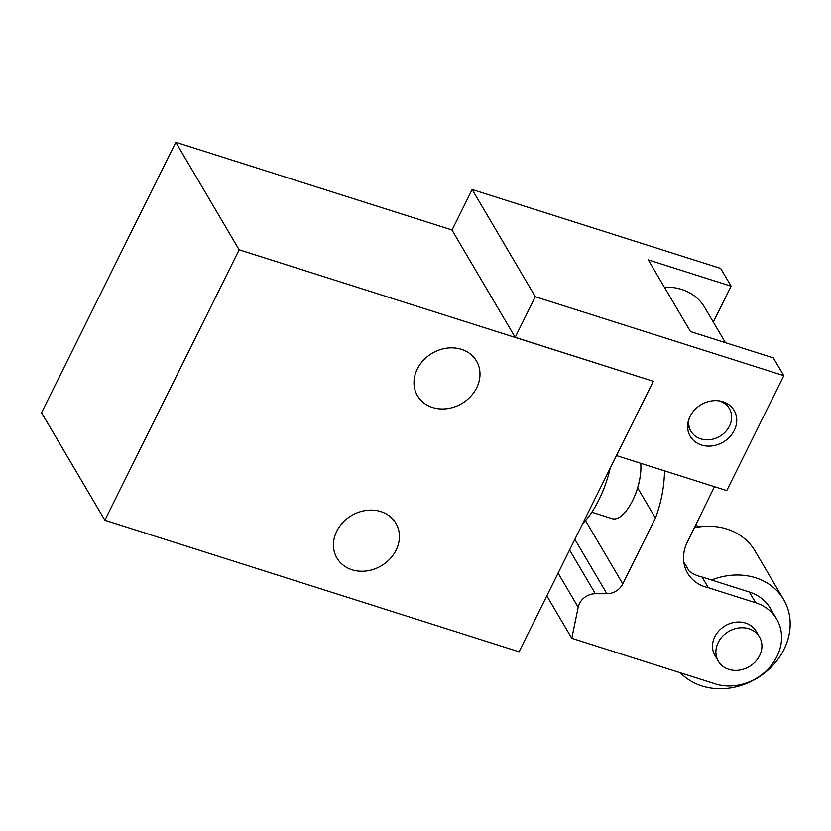 <?xml version="1.0" encoding="UTF-8"?>
<svg xmlns="http://www.w3.org/2000/svg" width="831" height="831" viewBox="0 0 831 831"><rect width="100%" height="100%" fill="white"/><g stroke="black" fill="none" stroke-linecap="round" stroke-linejoin="round"><path stroke-width="1.25" d="M664.499 470.845A159.209 135.754 149.5 0 1 655.441 518.129L622.793 583.892A15.924 13.576 149.5 0 1 606.879 593.729L595.37 593.739A15.924 13.576 149.5 0 0 578.189 607.222L571.811 638.312L715.387 683.903A47.762 40.729 149.5 0 0 768.301 668.799A47.762 40.729 149.5 0 0 776.684 619.095A47.762 40.729 149.5 0 0 755.67 602.766L708.365 587.746L702.039 576.994L749.333 592.015A47.762 40.729 -30.5 0 1 770.347 608.344L776.684 619.095M571.811 638.312L546.808 595.869M700.003 526.812L695.516 525.389M714.463 486.717L687.32 542.134A39.961 34.071 149.5 0 0 687.632 573.234A39.961 34.071 149.5 0 0 708.365 587.746M702.039 576.994A39.961 34.071 -30.5 0 1 689.294 571.302L683.788 561.964M616.446 455.585L726.751 490.612L783.82 375.664L773.349 357.891L690.509 331.579L648.294 259.906L731.124 286.207L713.32 322.075M725.453 342.684L704.626 307.325A52.384 44.666 149.5 0 0 664.364 287.183M653.311 381.304L239.151 249.788L104.883 520.258L519.053 651.784L653.311 381.304L515.178 337.324L452.012 230.094L472.153 189.52L720.654 268.434L731.124 286.207M452.064 229.99L175.819 142.267L41.55 412.737L104.883 520.258M239.151 249.788L175.819 142.267M461.423 349.332A34.227 29.189 -30.5 0 1 476.485 361.038A34.227 29.189 -30.5 0 1 461.807 403.554A34.227 29.189 -30.5 0 1 417.494 395.785A34.227 29.189 -30.5 0 1 423.498 360.155A34.227 29.189 -30.5 0 1 461.423 349.332M352.001 569.765A34.227 29.189 149.5 0 0 389.916 558.941A34.227 29.189 149.5 0 0 395.93 523.322A34.227 29.189 149.5 0 0 351.617 515.542A34.227 29.189 149.5 0 0 336.939 558.068A34.227 29.189 149.5 0 0 352.001 569.765M591.838 512.228L612.218 518.7A35.826 14.865 -72.4 0 0 631.29 503.119A35.826 14.865 -72.4 0 0 640.493 474.127A35.826 14.865 -72.4 0 0 640.722 463.293M582.676 523.613A63.114 26.197 -72.4 0 0 610.224 468.113M783.82 375.664L535.32 296.75L472.153 189.52M535.32 296.75L515.178 337.324M701.447 445.011A25.47 21.72 149.5 0 0 729.67 436.95A25.47 21.72 149.5 0 0 734.137 410.441A25.47 21.72 149.5 0 0 701.167 404.655A25.47 21.72 149.5 0 0 690.239 436.296A25.47 21.72 149.5 0 0 701.447 445.011M655.441 518.129L637.647 487.922M759.482 636.951L756.106 631.217A23.881 20.36 149.5 0 0 725.193 625.795A23.881 20.36 149.5 0 0 714.951 655.462L718.327 661.196A23.881 20.36 149.5 0 0 728.839 669.36A23.881 20.36 149.5 0 0 755.296 661.798A23.881 20.36 149.5 0 0 759.482 636.951A23.881 20.36 149.5 0 0 728.569 631.529A23.881 20.36 149.5 0 0 718.327 661.196M689.138 418.564A22.292 19.009 149.5 0 0 690.956 431.237A22.292 19.009 149.5 0 0 700.762 438.861A22.292 19.009 149.5 0 0 725.453 431.808A22.292 19.009 149.5 0 0 729.369 408.613A22.292 19.009 149.5 0 0 719.168 400.874M680.444 672.809A63.686 54.306 149.5 0 0 701.925 685.959A63.686 54.306 149.5 0 0 772.477 665.818A63.686 54.306 149.5 0 0 783.643 599.546A63.686 54.306 149.5 0 0 711.565 580.017M783.643 599.546L754.932 550.808A63.686 54.306 149.5 0 0 694.342 527.789M755.67 602.766L749.333 592.015M622.793 583.892L585.512 520.59M606.879 593.729L574.855 539.361M595.37 593.739L569.588 549.977M578.189 607.222L558.1 573.12M631.29 503.119A79.61 79.61 0 0 0 640.493 474.127M729.369 408.613L726.055 402.993M690.956 431.237L687.642 425.617"/></g></svg>
